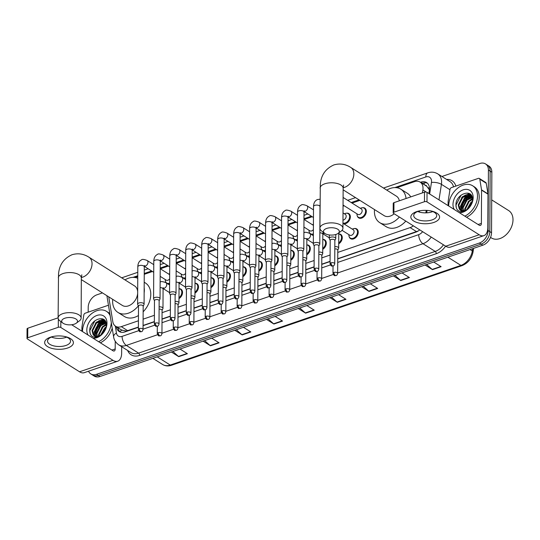 <?xml version="1.0" encoding="UTF-8"?>
<svg xmlns="http://www.w3.org/2000/svg" width="540" height="540" viewBox="0 0 540 540"><rect width="100%" height="100%" fill="white"/><g stroke="black" fill="none" stroke-linecap="round" stroke-linejoin="round"><path stroke-width="0.81" d="M354.301 228.535A5.751 4.077 122.2 0 1 356.69 228.926A5.751 4.077 122.2 0 1 358.243 232.214A5.751 4.077 122.2 0 1 355.509 237.782A5.751 4.077 122.2 0 1 350.561 238.667A5.751 4.077 122.2 0 1 349.178 236.675M338.762 233.955A5.751 4.077 122.2 0 1 340.72 234.407A5.751 4.077 122.2 0 1 342.266 237.695A5.751 4.077 122.2 0 1 338.708 243.851M322.792 239.429A5.751 4.077 122.2 0 1 324.743 239.882A5.751 4.077 122.2 0 1 326.295 243.169A5.751 4.077 122.2 0 1 322.738 249.325M306.815 244.91A5.751 4.077 122.2 0 1 308.772 245.363A5.751 4.077 122.2 0 1 310.318 248.65A5.751 4.077 122.2 0 1 306.767 254.806M290.844 250.385A5.751 4.077 122.2 0 1 292.801 250.837A5.751 4.077 122.2 0 1 294.347 254.124A5.751 4.077 122.2 0 1 290.79 260.28M274.867 255.866A5.751 4.077 122.2 0 1 276.824 256.318A5.751 4.077 122.2 0 1 278.37 259.605A5.751 4.077 122.2 0 1 274.82 265.761M258.896 261.34A5.751 4.077 122.2 0 1 260.854 261.792A5.751 4.077 122.2 0 1 262.4 265.079A5.751 4.077 122.2 0 1 258.842 271.235M242.919 266.821A5.751 4.077 122.2 0 1 244.876 267.273A5.751 4.077 122.2 0 1 246.429 270.56A5.751 4.077 122.2 0 1 242.872 276.716M226.949 272.295A5.751 4.077 122.2 0 1 228.906 272.747A5.751 4.077 122.2 0 1 230.452 276.035A5.751 4.077 122.2 0 1 226.894 282.191M210.978 277.776A5.751 4.077 122.2 0 1 212.929 278.228A5.751 4.077 122.2 0 1 214.481 281.516A5.751 4.077 122.2 0 1 210.924 287.672M195.001 283.25A5.751 4.077 122.2 0 1 196.958 283.703A5.751 4.077 122.2 0 1 198.504 286.99A5.751 4.077 122.2 0 1 194.947 293.146M179.03 288.731A5.751 4.077 122.2 0 1 180.981 289.184A5.751 4.077 122.2 0 1 182.534 292.471A5.751 4.077 122.2 0 1 178.976 298.627M313.369 234.63A5.751 4.077 122.2 0 1 311.783 234.698M309.899 233.51A5.751 4.077 122.2 0 1 309.332 232.301M297.398 240.104A5.751 4.077 122.2 0 1 295.812 240.172M293.922 238.984A5.751 4.077 122.2 0 1 293.362 237.776M281.421 245.585A5.751 4.077 122.2 0 1 279.835 245.653M277.952 244.465A5.751 4.077 122.2 0 1 277.385 243.257M265.451 251.06A5.751 4.077 122.2 0 1 263.864 251.127M261.974 249.939A5.751 4.077 122.2 0 1 261.414 248.731M362.381 207.725A5.751 4.077 122.2 0 1 364.777 208.123A5.751 4.077 122.2 0 1 366.323 211.403A5.751 4.077 122.2 0 1 363.589 216.972A5.751 4.077 122.2 0 1 358.648 217.856A5.751 4.077 122.2 0 1 357.257 215.872M346.41 213.206A5.751 4.077 122.2 0 1 348.8 213.597A5.751 4.077 122.2 0 1 350.352 216.884A5.751 4.077 122.2 0 1 343.73 223.742M249.473 256.541A5.751 4.077 122.2 0 1 247.887 256.608M246.004 255.42A5.751 4.077 122.2 0 1 245.444 254.212M233.503 262.015A5.751 4.077 122.2 0 1 231.917 262.082M230.026 260.894A5.751 4.077 122.2 0 1 229.466 259.686M217.526 267.489A5.751 4.077 122.2 0 1 215.939 267.563M214.056 266.375A5.751 4.077 122.2 0 1 213.496 265.167M201.555 272.97A5.751 4.077 122.2 0 1 199.969 273.038M198.085 271.85A5.751 4.077 122.2 0 1 197.519 270.641M185.585 278.444A5.751 4.077 122.2 0 1 183.998 278.519M182.108 277.331A5.751 4.077 122.2 0 1 181.548 276.122M169.607 283.925A5.751 4.077 122.2 0 1 168.021 283.993M166.138 282.805A5.751 4.077 122.2 0 1 165.571 281.597M422.422 192.895L422.881 189.952A10.787 7.641 -57.8 0 0 423.023 188.244A10.787 7.641 -57.8 0 0 420.12 182.088A10.787 7.641 -57.8 0 0 414.423 181.669L396.799 187.711M429.421 189.918L426.769 186.273A3.598 2.545 -57.8 0 0 424.899 185.099M420.12 182.088L426.56 186.145A10.787 7.641 122.2 0 1 426.769 186.273M337.736 258.707L418.001 231.046A10.787 5.717 -108.9 0 0 418.007 231.127M121.709 330.048L126.313 331.067L138.389 327.065M143.073 325.458L154.366 321.584M162.027 318.958L170.336 316.109M177.998 313.477L186.314 310.628M193.975 308.003L202.284 305.154M209.945 302.528L218.261 299.673M225.923 297.047L234.232 294.199M241.893 291.573L250.209 288.718M257.87 286.092L266.18 283.244M273.841 280.618L282.15 277.763M289.811 275.137L298.127 272.288M305.788 269.663L314.098 266.807M321.759 264.182L330.075 261.333M419.418 212.099L419.607 210.87M337.77 252.416L410.123 227.603A10.787 7.641 -57.8 0 0 413.323 225.828M108.783 296.885A10.787 7.641 -57.8 0 0 108.871 297.628L112.806 321.685A10.787 7.641 -57.8 0 0 115.587 326.234A10.787 7.641 -57.8 0 0 121.284 326.646L138.422 320.774M143.107 319.167L154.4 315.293M162.061 312.667L170.37 309.818M178.031 307.193L186.347 304.337M194.009 301.712L202.318 298.863M209.979 296.237L218.295 293.382M225.95 290.756L234.266 287.908M241.927 285.282L250.236 282.427M257.897 279.801L266.213 276.953M273.875 274.327L282.184 271.472M289.845 268.846L298.161 265.997M305.822 263.372L314.132 260.516M321.793 257.891L330.109 255.042M359.883 200.374L352.026 203.067M344.162 205.767L343.049 206.145M312.215 216.716L304.101 219.497M296.237 222.197L288.131 224.978M280.267 227.671L272.16 230.452M264.296 233.152L256.183 235.933M248.319 238.626L240.212 241.407M232.349 244.107L224.235 246.888M216.371 249.581L208.265 252.362M200.401 255.062L192.287 257.843M184.424 260.537L176.317 263.318M168.453 266.018L160.34 268.799M152.476 271.492L144.241 274.32M137.754 276.541L134.993 277.493M428.868 193.509L429.354 190.424A10.787 7.641 -57.8 0 0 429.489 188.716A10.787 7.641 -57.8 0 0 426.587 182.56A10.787 7.641 -57.8 0 0 420.889 182.142L420.451 182.291M422.165 183.377L422.611 183.222A10.787 7.641 122.2 0 1 427.397 183.181M98.078 324.041A14.384 10.186 122.2 0 1 102.094 320.463A14.384 10.186 122.2 0 0 98.078 324.041M102.593 320.159A14.384 10.186 122.2 0 1 103.815 319.511A14.384 10.186 122.2 0 0 102.593 320.159M464.258 198.47A14.384 10.186 122.2 0 1 468.281 194.9A14.384 10.186 122.2 0 0 464.258 198.47M468.774 194.589A14.384 10.186 122.2 0 1 469.996 193.941A14.384 10.186 122.2 0 0 468.774 194.589M441.923 176.492L479.817 163.499A10.787 7.641 122.2 0 1 485.514 163.917A10.787 7.641 122.2 0 1 488.417 170.08L488.099 230.519A10.787 7.641 122.2 0 1 479.399 243.034L96.498 374.335A10.787 7.641 122.2 0 1 90.801 373.916A10.787 7.641 122.2 0 1 88.547 371.21M88.189 312.174L88.209 307.314A10.787 7.641 122.2 0 1 96.91 294.806L102.458 292.903M485.514 163.917L488.95 166.084A10.787 7.641 122.2 0 1 491.852 172.24L491.535 232.686L489.821 231.606A10.787 7.641 122.2 0 1 481.12 244.114L98.213 375.415A10.787 7.641 122.2 0 1 92.516 375.003A10.787 7.641 122.2 0 0 98.213 375.415L481.12 244.114A10.787 7.641 122.2 0 0 489.821 231.606L490.138 171.16L489.821 231.606L488.099 230.519M487.229 164.997A10.787 7.641 122.2 0 1 490.138 171.16A10.787 7.641 122.2 0 0 487.229 164.997M95.317 335.408A14.384 10.186 122.2 0 1 103.221 321.948A14.384 10.186 122.2 0 0 95.317 335.408M103.936 321.469A14.384 10.186 122.2 0 1 104.8 320.963A14.384 10.186 122.2 0 0 103.936 321.469M105.475 321.415L104.828 320.929A14.384 10.186 122.2 0 1 105.097 320.807A14.384 10.186 122.2 0 0 104.841 320.942L103.613 320.375L96.046 322.616L92.05 330.521L93.056 334.415C94.905 337.507 97.794 337.541 101.729 334.53C99.596 336.38 97.403 337.304 95.148 337.318C91.53 336.933 89.735 334.577 89.755 330.237C89.681 319.282 106.819 313.403 106.333 325.215C106.231 328.111 105.152 330.723 103.106 333.065A8.991 6.365 122.2 0 1 94.264 335.522A8.991 6.365 122.2 0 1 93.056 334.415M461.498 209.837A14.384 10.186 122.2 0 1 469.409 196.378A14.384 10.186 122.2 0 0 461.498 209.837M470.117 195.905A14.384 10.186 122.2 0 1 470.981 195.392A14.384 10.186 122.2 0 0 470.117 195.905M425.844 212.855L426.229 210.364M337.736 258.923L415.962 232.099A10.787 7.641 -57.8 0 0 419.729 229.858M116.363 326.72L116.397 326.95A10.787 7.641 -57.8 0 0 119.178 331.499A10.787 7.641 -57.8 0 0 124.875 331.918L138.389 327.281M143.073 325.681L154.366 321.806M162.027 319.181L170.336 316.325M177.998 313.7L186.314 310.851M193.975 308.225L202.284 305.37M209.945 302.744L218.255 299.896M225.916 297.27L234.232 294.415M241.893 291.789L250.202 288.941M257.863 286.315L266.18 283.459M273.841 280.834L282.15 277.985M289.811 275.36L298.127 272.504M305.788 269.879L314.098 267.03M321.759 264.404L330.075 261.556M120.089 331.958A10.787 7.641 122.2 0 1 118.118 328.037L118.078 327.8M470.374 194.238A14.384 10.186 -57.8 0 0 469.463 194.71M469.125 194.906A14.384 10.186 -57.8 0 0 466.391 196.958M463.793 199.888A14.384 10.186 -57.8 0 0 461.207 204.728M104.193 319.808A14.384 10.186 -57.8 0 0 103.282 320.281M102.944 320.476A14.384 10.186 -57.8 0 0 100.211 322.529M97.612 325.458A14.384 10.186 -57.8 0 0 95.027 330.291M491.535 232.686A10.787 7.641 122.2 0 1 482.834 245.194L99.934 376.502A10.787 7.641 122.2 0 1 94.237 376.083L90.801 373.916M236.324 329.731L241.873 334.679A2.876 1.525 71.1 0 0 242.177 334.908L234.785 330.257M243.432 327.287L250.823 331.945L242.177 334.908M204.606 340.605L210.161 345.56A2.876 1.525 71.1 0 0 210.458 345.782L203.067 341.132M211.721 338.168L219.105 342.819L210.458 345.782M172.888 351.479L178.443 356.434A2.876 1.525 71.1 0 0 178.74 356.656L171.349 352.006M180.002 349.043L187.394 353.693L178.74 356.656M331.472 297.101L337.028 302.056A2.876 1.525 71.1 0 0 337.325 302.279L329.933 297.628M338.587 294.665L345.971 299.315L337.325 302.279M363.19 286.227L368.739 291.175A2.876 1.525 71.1 0 0 369.043 291.404L361.651 286.754M370.298 283.784L377.69 288.434L369.043 291.404M394.909 275.346L400.457 280.3A2.876 1.525 71.1 0 0 400.754 280.53L393.37 275.873M402.017 272.909L409.408 277.56L400.754 280.53M426.62 264.472L432.175 269.426A2.876 1.525 71.1 0 0 432.473 269.649L425.081 264.998M433.735 262.035L441.119 266.686L432.473 269.649M268.043 318.85L273.591 323.804A2.876 1.525 71.1 0 0 273.888 324.034L266.504 319.383M275.15 316.413L282.541 321.064L273.888 324.034M299.754 307.976L305.309 312.93A2.876 1.525 71.1 0 0 305.606 313.153L298.215 308.502M306.869 305.539L314.26 310.19L305.606 313.153M416.617 211.64A14.384 6.703 0.3 0 1 419.337 210.904A14.384 6.703 0.3 0 1 431.143 210.965A14.384 6.703 0.3 0 1 433.796 222.453A14.384 6.703 0.3 0 1 413.674 221.002A14.384 6.703 0.3 0 1 416.617 211.64M419.971 210.782A11.502 5.36 -179.7 0 0 418.345 211.248A11.502 5.36 -179.7 0 0 413.714 215.514A11.502 5.36 -179.7 0 0 420.039 220.34A11.502 5.36 -179.7 0 0 432.088 219.901A11.502 5.36 -179.7 0 0 436.718 215.636A11.502 5.36 -179.7 0 0 430.515 210.843M432.803 211.579A11.502 5.36 0.3 0 1 432.128 211.829A11.502 5.36 0.3 0 1 417.67 211.498M448.092 205.612L448.112 201.589A1.796 1.276 -57.8 0 1 448.139 201.305L449.995 189.412A1.796 1.276 -57.8 0 1 451.427 187.609L478.386 178.369A1.796 1.276 -57.8 0 1 479.331 178.436L485.777 182.493A1.796 1.276 122.2 0 1 486.236 183.249L487.985 193.907A1.796 1.276 122.2 0 1 488.005 194.177L487.829 227.441A14.384 7.628 -108.9 0 1 483.901 235.636A14.384 7.628 -108.9 0 1 479.169 234.758L426.985 201.899A1.796 0.837 -179.7 0 0 424.467 201.717L424.521 192.173A1.796 0.837 0.3 0 1 427.032 192.355L479.223 225.214A3.598 1.903 71.1 0 0 480.404 225.43A3.598 1.903 71.1 0 0 481.383 223.385L481.558 190.121A1.796 1.276 -57.8 0 0 481.538 189.851L479.797 179.192A1.796 1.276 -57.8 0 0 479.331 178.436M483.901 235.636L450.455 247.104A14.384 7.628 -108.9 0 1 445.723 246.226L393.538 213.368A1.796 0.837 -179.7 0 1 393.181 212.868A1.796 0.837 -179.7 0 1 393.903 212.2L424.467 201.717M393.181 212.868L393.235 203.324A1.796 0.837 0.3 0 1 393.957 202.655L424.521 192.173M491.711 199.894L508.646 210.56A16.18 11.462 122.2 0 1 513 219.8A16.18 11.462 122.2 0 1 505.305 235.46A16.18 11.462 122.2 0 1 491.407 237.944L490.55 237.404M467.829 198.558A16.18 11.462 122.2 0 1 470.482 196.25M470.914 195.939A16.18 11.462 122.2 0 1 471.386 195.629M448.666 205.976A17.975 12.731 122.2 0 1 448.673 205.943A17.975 12.731 122.2 0 1 457.218 188.541A17.975 12.731 122.2 0 1 472.662 185.78A17.975 12.731 122.2 0 1 477.502 196.054A17.975 12.731 122.2 0 1 464.825 216.149M472.662 185.78L474.383 186.867A17.975 12.731 122.2 0 1 479.223 197.134A17.975 12.731 122.2 0 1 466.546 217.228M461.329 211.748C463.583 211.741 465.777 210.809 467.91 208.96C463.975 211.97 461.086 211.937 459.236 208.845A8.991 6.365 122.2 0 0 460.445 209.952A8.991 6.365 122.2 0 0 469.287 207.495C471.339 205.16 472.412 202.541 472.514 199.645C473 187.839 455.861 193.712 455.936 204.667C455.915 209.007 457.711 211.363 461.329 211.748M454.288 209.513A12.582 8.917 122.2 0 1 452.993 204.458A12.582 8.917 122.2 0 1 463.144 189.864A12.582 8.917 122.2 0 1 473.175 197.532A12.582 8.917 122.2 0 1 459.202 212.612M471.899 196.351L464.913 198.74L460.917 206.638L461.936 210.56M471.791 196.115L464.373 198.403L460.377 206.3L461.606 210.472M472.311 197.62L467.06 200.09L463.064 207.988L463.428 210.668M472.217 197.255L466.519 199.753L462.524 207.65L463.03 210.674M472.514 199.415L469.206 201.447L465.21 209.345L465.224 210.29M472.493 198.909L468.673 201.11L464.67 209.007L464.738 210.445M471.596 195.73L469.793 194.805L462.226 197.053L458.231 204.95L459.236 208.845M471.272 195.541L470.333 195.143L462.767 197.39L458.764 205.288L460.681 210.094M471.656 195.845L471.008 195.359M472.183 202.122L467.593 209.027M472.358 201.299L470.819 202.46L466.904 209.486M472.446 198.416L468.099 201.656M471.96 196.486L465.952 200.3M471.029 194.906L470.347 195.014M470.077 195.068L463.806 198.95M469.287 193.523L462.665 196.587L461.66 197.6M472.48 198.7L471.238 199.382M472.041 196.702L469.091 198.032M471.177 195.095L470.678 195.169M470.509 195.203L466.945 196.681M469.604 193.691L464.792 195.332M461.099 195.129L455.996 205.058L456.32 207.88M326.687 228.434A7.911 3.686 -179.7 0 0 324.675 233.314A7.911 3.686 -179.7 0 0 336.137 234.38A7.911 3.686 -179.7 0 0 338.121 233.381A7.911 3.686 -179.7 0 0 336.764 228.717A7.911 3.686 -179.7 0 0 326.687 228.434M324.675 233.314L321.631 230.999A11.502 5.36 0.3 0 1 319.923 228.163A11.502 5.36 0.3 0 1 324.554 223.898A11.502 5.36 0.3 0 1 336.602 223.459A11.502 5.36 0.3 0 1 342.934 228.285A11.502 5.36 0.3 0 1 341.192 231.1L338.121 233.381M399.337 200.812A11.502 8.147 -57.8 0 0 396.407 196.175L350.75 167.427C345.411 164.012 339.755 163.188 333.794 164.963C325.485 168.737 320.99 175.271 320.308 184.579L319.923 228.163M399.377 217.046A19.771 14.006 122.2 0 1 379.748 222.649A19.771 14.006 122.2 0 1 374.423 211.349A19.771 14.006 122.2 0 1 374.51 209.581M386.768 190.107A19.771 14.006 122.2 0 1 400.815 189.175A19.771 14.006 122.2 0 1 406.046 198.511M400.815 189.175L407.261 193.232A19.771 14.006 122.2 0 1 410.738 196.898M343.13 189.824L384.149 215.649A11.502 8.147 -57.8 0 0 394.173 213.766M405.817 221.103A19.771 14.006 122.2 0 1 386.188 226.699L379.748 222.649M64.881 318.209A7.911 3.686 -179.7 0 0 62.87 323.089A7.911 3.686 -179.7 0 0 74.331 324.155A7.911 3.686 -179.7 0 0 76.316 323.156A7.911 3.686 -179.7 0 0 74.959 318.492A7.911 3.686 -179.7 0 0 64.881 318.209M62.87 323.089L59.825 320.774A11.502 5.36 0.3 0 1 58.117 317.939A11.502 5.36 0.3 0 1 62.748 313.673A11.502 5.36 0.3 0 1 74.797 313.234A11.502 5.36 0.3 0 1 81.128 318.06A11.502 5.36 0.3 0 1 79.387 320.875L76.316 323.156M137.68 291.728A11.502 8.147 -57.8 0 0 134.602 285.95L88.945 257.209C83.606 253.787 77.949 252.963 71.989 254.745C63.68 258.512 59.184 265.052 58.509 274.361L58.117 317.939M138.348 305.903A19.771 14.006 122.2 0 1 117.943 312.424A19.771 14.006 122.2 0 1 112.617 301.124A19.771 14.006 122.2 0 1 112.705 299.356M124.963 279.882A19.771 14.006 122.2 0 1 137.747 278.282M144.167 287.699A19.771 14.006 122.2 0 1 144.335 290.25A19.771 14.006 122.2 0 1 144.139 292.923M144.2 282.218L145.456 283.014A19.771 14.006 122.2 0 1 150.775 294.307A19.771 14.006 122.2 0 1 143.147 311.803M81.324 279.599L122.344 305.424A11.502 8.147 -57.8 0 0 131.895 303.932A11.502 8.147 -57.8 0 0 137.666 293.341M138.449 315.536A19.771 14.006 122.2 0 1 124.382 316.481L117.943 312.424M343.096 197.444L361.287 208.899A3.233 2.295 122.2 0 1 362.158 210.749A3.233 2.295 122.2 0 1 360.619 213.881A3.233 2.295 122.2 0 1 357.838 214.373L343.055 205.065M360.403 208.346L360.74 208.184A5.393 3.821 122.2 0 1 364.156 208.157A5.393 3.821 122.2 0 1 365.607 211.235A5.393 3.821 122.2 0 1 363.042 216.452A5.393 3.821 122.2 0 1 358.405 217.282A5.393 3.821 122.2 0 1 356.954 214.198A5.393 3.821 122.2 0 1 356.954 214.191A5.393 3.821 122.2 0 1 356.954 214.184L356.96 213.82M334.854 240.516L335.684 238.822A3.233 1.505 -179.7 0 0 335.765 238.491A3.233 1.505 -179.7 0 0 335.124 237.58A3.233 1.505 -179.7 0 0 330.595 237.256A3.233 1.505 -179.7 0 0 329.292 238.457A3.233 1.505 -179.7 0 0 329.373 238.788L330.183 240.489M334.8 240.631A2.336 1.087 -179.7 0 0 334.854 240.394A2.336 1.087 -179.7 0 0 334.395 239.74A2.336 1.087 -179.7 0 0 331.121 239.504A2.336 1.087 -179.7 0 0 330.183 240.368L330.062 263.716C331.621 267.239 331.675 265.734 333.153 265.943A2.336 1.242 71.1 0 1 332.39 265.801A2.336 1.242 -108.9 0 1 331 262.852A2.336 1.087 -179.7 0 0 330.062 263.716M343.015 212.929L345.31 214.373A3.233 2.295 122.2 0 1 346.181 216.223A3.233 2.295 122.2 0 1 342.974 220.104M344.432 213.82L344.763 213.658A5.393 3.821 122.2 0 1 348.179 213.631A5.393 3.821 122.2 0 1 349.63 216.716A5.393 3.821 122.2 0 1 347.362 221.67A5.393 3.821 122.2 0 1 342.961 223.013M318.884 245.99L319.714 244.296A3.233 1.505 -179.7 0 0 319.795 243.965A3.233 1.505 -179.7 0 0 319.154 243.061A3.233 1.505 -179.7 0 0 314.624 242.73A3.233 1.505 -179.7 0 0 313.322 243.931A3.233 1.505 -179.7 0 0 313.396 244.262L314.213 245.97M318.823 246.112A2.336 1.087 -179.7 0 0 318.884 245.869A2.336 1.087 -179.7 0 0 318.418 245.214A2.336 1.087 -179.7 0 0 315.151 244.978A2.336 1.087 -179.7 0 0 314.213 245.849L314.091 269.197C315.65 272.714 315.704 271.208 317.183 271.418A2.336 1.242 71.1 0 1 316.413 271.276A2.336 1.242 -108.9 0 1 315.029 268.333A2.336 1.087 -179.7 0 0 314.091 269.197M302.906 251.471L303.737 249.777A3.233 1.505 -179.7 0 0 303.818 249.446A3.233 1.505 -179.7 0 0 303.176 248.535A3.233 1.505 -179.7 0 0 298.654 248.211A3.233 1.505 -179.7 0 0 297.344 249.413A3.233 1.505 -179.7 0 0 297.425 249.743L298.235 251.444M302.852 251.586A2.336 1.087 -179.7 0 0 302.913 251.35A2.336 1.087 -179.7 0 0 302.447 250.695A2.336 1.087 -179.7 0 0 299.18 250.459A2.336 1.087 -179.7 0 0 298.235 251.323L298.114 274.671C299.68 278.195 299.727 276.689 301.212 276.899A2.336 1.242 71.1 0 1 300.443 276.757A2.336 1.242 -108.9 0 1 299.052 273.807A2.336 1.087 -179.7 0 0 298.114 274.671M303.98 219.422L313.362 225.329A3.233 2.295 122.2 0 1 313.416 225.362M313.375 233.908A5.393 3.821 122.2 0 1 310.487 233.712A5.393 3.821 122.2 0 1 309.035 230.634A5.393 3.821 122.2 0 1 309.035 230.621A5.393 3.821 122.2 0 1 309.035 230.614L309.035 230.256M312.485 224.775L312.815 224.613A5.393 3.821 122.2 0 1 313.423 224.363M286.936 256.946L287.766 255.251A3.233 1.505 -179.7 0 0 287.847 254.921A3.233 1.505 -179.7 0 0 287.206 254.016A3.233 1.505 -179.7 0 0 282.676 253.685A3.233 1.505 -179.7 0 0 281.374 254.887A3.233 1.505 -179.7 0 0 281.448 255.218L282.265 256.925M286.882 257.067A2.336 1.087 -179.7 0 0 286.936 256.824A2.336 1.087 -179.7 0 0 286.477 256.169A2.336 1.087 -179.7 0 0 283.203 255.933A2.336 1.087 -179.7 0 0 282.265 256.804L282.143 280.152C283.703 283.669 283.757 282.163 285.235 282.373A2.336 1.242 71.1 0 1 284.465 282.231A2.336 1.242 -108.9 0 1 283.082 279.288A2.336 1.087 -179.7 0 0 282.143 280.152M313.396 229.561A3.233 2.295 122.2 0 1 309.92 230.81L303.939 227.043M288.002 224.897L297.392 230.81A3.233 2.295 122.2 0 1 297.446 230.843M297.398 239.389A5.393 3.821 122.2 0 1 294.509 239.193A5.393 3.821 122.2 0 1 293.058 236.108A5.393 3.821 122.2 0 1 293.058 236.101A5.393 3.821 122.2 0 1 293.058 236.095M296.514 230.256L296.845 230.094A5.393 3.821 122.2 0 1 297.452 229.844M270.965 262.426L271.789 260.732A3.233 1.505 -179.7 0 0 271.87 260.401A3.233 1.505 -179.7 0 0 271.228 259.49A3.233 1.505 -179.7 0 0 266.706 259.166A3.233 1.505 -179.7 0 0 265.403 260.368A3.233 1.505 -179.7 0 0 265.478 260.699L266.288 262.4M270.904 262.541A2.336 1.087 -179.7 0 0 270.965 262.305A2.336 1.087 -179.7 0 0 270.5 261.65A2.336 1.087 -179.7 0 0 267.233 261.414A2.336 1.087 -179.7 0 0 266.288 262.278L266.166 285.626C267.732 289.15 267.779 287.644 269.264 287.854A2.336 1.242 71.1 0 1 268.495 287.712A2.336 1.242 -108.9 0 1 267.111 284.762A2.336 1.087 -179.7 0 0 266.166 285.626M297.425 235.035A3.233 2.295 122.2 0 1 293.942 236.284L287.962 232.517M272.032 230.378L281.421 236.284A3.233 2.295 122.2 0 1 281.468 236.318M277.088 241.211L277.088 241.576A5.393 3.821 122.2 0 1 277.088 241.576A5.393 3.821 122.2 0 1 277.088 241.569A5.393 3.821 122.2 0 0 278.539 244.667L280.166 245.693M280.537 235.73L280.868 235.568A5.393 3.821 122.2 0 1 281.475 235.319M254.988 267.901L255.818 266.207A3.233 1.505 -179.7 0 0 255.899 265.876A3.233 1.505 -179.7 0 0 255.258 264.971A3.233 1.505 -179.7 0 0 250.729 264.641A3.233 1.505 -179.7 0 0 249.426 265.842A3.233 1.505 -179.7 0 0 249.507 266.173L250.317 267.881M254.934 268.022A2.336 1.087 -179.7 0 0 254.988 267.779A2.336 1.087 -179.7 0 0 254.529 267.125A2.336 1.087 -179.7 0 0 251.255 266.888A2.336 1.087 -179.7 0 0 250.317 267.759L250.196 291.107C251.755 294.624 251.809 293.119 253.287 293.328A2.336 1.242 71.1 0 1 252.518 293.186A2.336 1.242 -108.9 0 1 251.134 290.243A2.336 1.087 -179.7 0 0 250.196 291.107M281.448 240.516A3.233 2.295 122.2 0 1 277.972 241.765L271.991 237.998M281.428 244.863A5.393 3.821 122.2 0 1 278.539 244.667M256.055 235.852L265.444 241.765A3.233 2.295 122.2 0 1 265.498 241.799M261.117 246.685L261.11 247.057A5.393 3.821 122.2 0 1 261.11 247.057A5.393 3.821 122.2 0 1 261.11 247.043A5.393 3.821 122.2 0 0 262.568 250.148L264.195 251.174M264.566 241.211L264.897 241.049A5.393 3.821 122.2 0 1 265.505 240.8M239.018 273.382L239.841 271.688A3.233 1.505 -179.7 0 0 239.922 271.357A3.233 1.505 -179.7 0 0 239.281 270.446A3.233 1.505 -179.7 0 0 234.758 270.122A3.233 1.505 -179.7 0 0 233.456 271.323A3.233 1.505 -179.7 0 0 233.53 271.654L234.34 273.355M238.957 273.497A2.336 1.087 -179.7 0 0 239.018 273.26A2.336 1.087 -179.7 0 0 238.552 272.606A2.336 1.087 -179.7 0 0 235.285 272.369A2.336 1.087 -179.7 0 0 234.34 273.233L234.218 296.582C235.784 300.105 235.832 298.6 237.316 298.809A2.336 1.242 71.1 0 1 236.547 298.667A2.336 1.242 -108.9 0 1 235.163 295.718A2.336 1.087 -179.7 0 0 234.218 296.582M265.478 245.99A3.233 2.295 122.2 0 1 261.995 247.239L256.014 243.472M265.451 250.344A5.393 3.821 122.2 0 1 262.568 250.148M240.084 241.333L249.473 247.239A3.233 2.295 122.2 0 1 249.527 247.273M249.48 255.818A5.393 3.821 122.2 0 1 246.591 255.623A5.393 3.821 122.2 0 1 245.14 252.544A5.393 3.821 122.2 0 1 245.14 252.531A5.393 3.821 122.2 0 1 245.14 252.524L245.14 252.16M248.589 246.685L248.927 246.524A5.393 3.821 122.2 0 1 249.527 246.274M223.04 278.856L223.871 277.162A3.233 1.505 -179.7 0 0 223.952 276.831A3.233 1.505 -179.7 0 0 223.31 275.926A3.233 1.505 -179.7 0 0 218.781 275.596A3.233 1.505 -179.7 0 0 217.478 276.797A3.233 1.505 -179.7 0 0 217.559 277.128L218.369 278.836M222.986 278.978A2.336 1.087 -179.7 0 0 223.04 278.735A2.336 1.087 -179.7 0 0 222.581 278.08A2.336 1.087 -179.7 0 0 219.308 277.844A2.336 1.087 -179.7 0 0 218.369 278.714L218.248 302.062C219.807 305.579 219.861 304.074 221.339 304.283A2.336 1.242 71.1 0 1 220.57 304.142A2.336 1.242 -108.9 0 1 219.186 301.199A2.336 1.087 -179.7 0 0 218.248 302.062M249.5 251.471A3.233 2.295 122.2 0 1 246.024 252.72L240.044 248.954M224.107 246.807L233.496 252.72A3.233 2.295 122.2 0 1 233.55 252.754M233.503 261.299A5.393 3.821 122.2 0 1 230.621 261.103A5.393 3.821 122.2 0 1 229.169 258.019A5.393 3.821 122.2 0 1 229.169 258.012A5.393 3.821 122.2 0 1 229.169 257.999M232.619 252.167L232.949 252.005A5.393 3.821 122.2 0 1 233.557 251.755M207.07 284.337L207.9 282.643A3.233 1.505 -179.7 0 0 207.974 282.312A3.233 1.505 -179.7 0 0 207.34 281.401A3.233 1.505 -179.7 0 0 202.81 281.077A3.233 1.505 -179.7 0 0 201.508 282.278A3.233 1.505 -179.7 0 0 201.582 282.609L202.392 284.31M207.009 284.452A2.336 1.087 -179.7 0 0 207.07 284.216A2.336 1.087 -179.7 0 0 206.604 283.561A2.336 1.087 -179.7 0 0 203.337 283.325A2.336 1.087 -179.7 0 0 202.392 284.189L202.271 307.537C203.837 311.06 203.884 309.555 205.369 309.764A2.336 1.242 71.1 0 1 204.599 309.623A2.336 1.242 -108.9 0 1 203.216 306.673A2.336 1.087 -179.7 0 0 202.271 307.537M233.53 256.946A3.233 2.295 122.2 0 1 230.047 258.194L224.066 254.428M208.136 252.288L217.526 258.194A3.233 2.295 122.2 0 1 217.579 258.228M213.192 263.115L213.192 263.486A5.393 3.821 122.2 0 1 213.192 263.486A5.393 3.821 122.2 0 1 213.192 263.479A5.393 3.821 122.2 0 0 214.643 266.578L216.277 267.604M216.641 257.641L216.979 257.479A5.393 3.821 122.2 0 1 217.579 257.229M191.093 289.811L191.923 288.117A3.233 1.505 -179.7 0 0 192.004 287.786A3.233 1.505 -179.7 0 0 191.363 286.882A3.233 1.505 -179.7 0 0 186.833 286.551A3.233 1.505 -179.7 0 0 185.531 287.753A3.233 1.505 -179.7 0 0 185.612 288.083L186.422 289.791M191.038 289.933A2.336 1.087 -179.7 0 0 191.093 289.69A2.336 1.087 -179.7 0 0 190.634 289.035A2.336 1.087 -179.7 0 0 187.36 288.799A2.336 1.087 -179.7 0 0 186.422 289.67L186.3 313.018C187.859 316.535 187.913 315.029 189.392 315.238A2.336 1.242 71.1 0 1 188.622 315.097A2.336 1.242 -108.9 0 1 187.238 312.154A2.336 1.087 -179.7 0 0 186.3 313.018M217.553 262.426A3.233 2.295 122.2 0 1 214.076 263.675L208.096 259.909M217.532 266.774A5.393 3.821 122.2 0 1 214.643 266.578M192.159 257.762L201.548 263.675A3.233 2.295 122.2 0 1 201.602 263.709M201.562 272.255A5.393 3.821 122.2 0 1 198.673 272.059A5.393 3.821 122.2 0 1 197.222 268.974A5.393 3.821 122.2 0 1 197.222 268.967A5.393 3.821 122.2 0 1 197.222 268.954L197.222 268.596M200.671 263.122L201.001 262.96A5.393 3.821 122.2 0 1 201.609 262.71M175.122 295.292L175.952 293.598A3.233 1.505 -179.7 0 0 176.033 293.267A3.233 1.505 -179.7 0 0 175.392 292.356A3.233 1.505 -179.7 0 0 170.863 292.032A3.233 1.505 -179.7 0 0 169.56 293.234A3.233 1.505 -179.7 0 0 169.634 293.564L170.444 295.265M175.061 295.407A2.336 1.087 -179.7 0 0 175.122 295.171A2.336 1.087 -179.7 0 0 174.656 294.516A2.336 1.087 -179.7 0 0 171.389 294.28A2.336 1.087 -179.7 0 0 170.451 295.144L170.323 318.492C171.889 322.016 171.936 320.51 173.421 320.72A2.336 1.242 71.1 0 1 172.651 320.578A2.336 1.242 -108.9 0 1 171.268 317.628A2.336 1.087 -179.7 0 0 170.323 318.492M201.582 267.901A3.233 2.295 122.2 0 1 198.099 269.15L192.119 265.383M176.189 263.243L185.578 269.15A3.233 2.295 122.2 0 1 185.632 269.183M185.585 277.729A5.393 3.821 122.2 0 1 182.696 277.533A5.393 3.821 122.2 0 1 181.244 274.455A5.393 3.821 122.2 0 1 181.244 274.442A5.393 3.821 122.2 0 1 181.244 274.435M184.694 268.596L185.031 268.434A5.393 3.821 122.2 0 1 185.632 268.184M159.145 300.767L159.975 299.072A3.233 1.505 -179.7 0 0 160.056 298.742A3.233 1.505 -179.7 0 0 159.415 297.837A3.233 1.505 -179.7 0 0 154.886 297.506A3.233 1.505 -179.7 0 0 153.583 298.708A3.233 1.505 -179.7 0 0 153.664 299.038L154.474 300.74M159.091 300.888A2.336 1.087 -179.7 0 0 159.145 300.645A2.336 1.087 -179.7 0 0 158.686 299.99A2.336 1.087 -179.7 0 0 155.412 299.754A2.336 1.087 -179.7 0 0 154.474 300.625L154.352 323.973C155.911 327.49 155.966 325.985 157.444 326.194A2.336 1.242 71.1 0 1 156.681 326.052A2.336 1.242 -108.9 0 1 155.291 323.109A2.336 1.087 -179.7 0 0 154.352 323.973M185.605 273.382A3.233 2.295 122.2 0 1 182.129 274.631L176.148 270.864M160.211 268.718L169.601 274.631A3.233 2.295 122.2 0 1 169.655 274.664M165.274 279.551L165.274 279.923A5.393 3.821 122.2 0 1 165.274 279.923A5.393 3.821 122.2 0 1 165.274 279.909A5.393 3.821 122.2 0 0 166.725 283.014L168.352 284.04M168.723 274.077L169.054 273.915A5.393 3.821 122.2 0 1 169.661 273.665M143.174 306.248L144.005 304.553A3.233 1.505 -179.7 0 0 144.086 304.223A3.233 1.505 -179.7 0 0 143.444 303.311A3.233 1.505 -179.7 0 0 138.915 302.987A3.233 1.505 -179.7 0 0 137.612 304.189A3.233 1.505 -179.7 0 0 137.686 304.519L138.503 306.221M143.114 306.362A2.336 1.087 -179.7 0 0 143.174 306.126A2.336 1.087 -179.7 0 0 142.709 305.471A2.336 1.087 -179.7 0 0 139.442 305.235A2.336 1.087 -179.7 0 0 138.503 306.099L138.375 329.447C139.941 332.971 139.988 331.466 141.473 331.675A2.336 1.242 71.1 0 1 140.704 331.533A2.336 1.242 -108.9 0 1 139.32 328.583A2.336 1.087 -179.7 0 0 138.375 329.447M169.634 278.856A3.233 2.295 122.2 0 1 166.158 280.105L160.171 276.338M169.614 283.21A5.393 3.821 122.2 0 1 166.725 283.014M342.961 223.256L353.207 229.709A3.233 2.295 122.2 0 1 354.078 231.552A3.233 2.295 122.2 0 1 352.539 234.684A3.233 2.295 122.2 0 1 349.758 235.184L342.05 230.33M337.777 250.121L338.607 248.427A3.233 1.505 -179.7 0 0 338.688 248.096A3.233 1.505 -179.7 0 0 338.047 247.192A3.233 1.505 -179.7 0 0 334.827 246.598M348.874 234.63L348.874 235.001A5.393 3.821 122.2 0 1 348.874 235.001A5.393 3.821 122.2 0 1 348.874 234.988A5.393 3.821 122.2 0 0 350.325 238.093L351.952 239.119M352.323 229.149L352.661 228.987A5.393 3.821 122.2 0 1 356.069 228.96A5.393 3.821 122.2 0 1 357.521 232.045A5.393 3.821 122.2 0 1 354.962 237.263A5.393 3.821 122.2 0 1 350.325 238.093M337.723 250.236A2.336 1.087 -179.7 0 0 337.784 250A2.336 1.087 -179.7 0 0 337.318 249.345A2.336 1.087 -179.7 0 0 334.814 248.94M321.806 255.602L322.637 253.901A3.233 1.505 -179.7 0 0 322.718 253.577A3.233 1.505 -179.7 0 0 322.076 252.666A3.233 1.505 -179.7 0 0 318.85 252.079M338.762 234.016A5.393 3.821 122.2 0 1 340.099 234.441A5.393 3.821 122.2 0 1 341.55 237.519A5.393 3.821 122.2 0 1 338.715 242.953M321.746 255.717A2.336 1.087 -179.7 0 0 321.806 255.481A2.336 1.087 -179.7 0 0 321.347 254.826A2.336 1.087 -179.7 0 0 318.836 254.414M305.836 261.077L306.659 259.382A3.233 1.505 -179.7 0 0 306.74 259.051A3.233 1.505 -179.7 0 0 306.099 258.147A3.233 1.505 -179.7 0 0 302.879 257.553M322.792 239.49A5.393 3.821 122.2 0 1 324.122 239.915A5.393 3.821 122.2 0 1 325.579 243A5.393 3.821 122.2 0 1 322.745 248.434M305.775 261.191A2.336 1.087 -179.7 0 0 305.836 260.955A2.336 1.087 -179.7 0 0 305.37 260.3A2.336 1.087 -179.7 0 0 302.866 259.895M289.859 266.558L290.689 264.857A3.233 1.505 -179.7 0 0 290.77 264.533A3.233 1.505 -179.7 0 0 290.129 263.621A3.233 1.505 -179.7 0 0 286.902 263.034M306.815 244.971A5.393 3.821 122.2 0 1 308.151 245.396A5.393 3.821 122.2 0 1 309.602 248.474A5.393 3.821 122.2 0 1 306.767 253.908M289.805 266.672A2.336 1.087 -179.7 0 0 289.859 266.436A2.336 1.087 -179.7 0 0 289.4 265.781A2.336 1.087 -179.7 0 0 286.895 265.37M273.888 272.032L274.712 270.338A3.233 1.505 -179.7 0 0 274.793 270.007A3.233 1.505 -179.7 0 0 274.151 269.102A3.233 1.505 -179.7 0 0 270.932 268.508M290.844 250.445A5.393 3.821 122.2 0 1 292.181 250.871A5.393 3.821 122.2 0 1 293.632 253.955A5.393 3.821 122.2 0 1 290.797 259.389M273.827 272.147A2.336 1.087 -179.7 0 0 273.888 271.91A2.336 1.087 -179.7 0 0 273.422 271.256A2.336 1.087 -179.7 0 0 270.918 270.851M257.911 277.506L258.741 275.812A3.233 1.505 -179.7 0 0 258.822 275.481A3.233 1.505 -179.7 0 0 258.181 274.577A3.233 1.505 -179.7 0 0 254.954 273.989M274.867 255.926A5.393 3.821 122.2 0 1 276.203 256.351A5.393 3.821 122.2 0 1 277.654 259.43A5.393 3.821 122.2 0 1 274.82 264.863M257.857 277.627A2.336 1.087 -179.7 0 0 257.911 277.391A2.336 1.087 -179.7 0 0 257.452 276.737A2.336 1.087 -179.7 0 0 254.948 276.325M241.94 282.987L242.771 281.293A3.233 1.505 -179.7 0 0 242.845 280.962A3.233 1.505 -179.7 0 0 242.21 280.058A3.233 1.505 -179.7 0 0 238.984 279.464M258.896 261.401A5.393 3.821 122.2 0 1 260.233 261.826A5.393 3.821 122.2 0 1 261.684 264.911A5.393 3.821 122.2 0 1 258.849 270.344M241.88 283.102A2.336 1.087 -179.7 0 0 241.94 282.865A2.336 1.087 -179.7 0 0 241.475 282.211A2.336 1.087 -179.7 0 0 238.97 281.806M225.963 288.461L226.793 286.767A3.233 1.505 -179.7 0 0 226.874 286.436A3.233 1.505 -179.7 0 0 226.233 285.532A3.233 1.505 -179.7 0 0 223.007 284.945M242.919 266.882A5.393 3.821 122.2 0 1 244.256 267.307A5.393 3.821 122.2 0 1 245.707 270.385A5.393 3.821 122.2 0 1 242.872 275.819M225.909 288.583A2.336 1.087 -179.7 0 0 225.963 288.347A2.336 1.087 -179.7 0 0 225.504 287.692A2.336 1.087 -179.7 0 0 223 287.28M209.993 293.942L210.823 292.248A3.233 1.505 -179.7 0 0 210.904 291.917A3.233 1.505 -179.7 0 0 210.263 291.013A3.233 1.505 -179.7 0 0 207.036 290.419M226.949 272.356A5.393 3.821 122.2 0 1 228.285 272.781A5.393 3.821 122.2 0 1 229.736 275.866A5.393 3.821 122.2 0 1 226.901 281.3M209.932 294.057A2.336 1.087 -179.7 0 0 209.993 293.821A2.336 1.087 -179.7 0 0 209.527 293.166A2.336 1.087 -179.7 0 0 207.023 292.761M194.015 299.416L194.846 297.722A3.233 1.505 -179.7 0 0 194.927 297.392A3.233 1.505 -179.7 0 0 194.285 296.487A3.233 1.505 -179.7 0 0 191.066 295.9M210.971 277.837A5.393 3.821 122.2 0 1 212.308 278.262A5.393 3.821 122.2 0 1 213.759 281.34A5.393 3.821 122.2 0 1 210.931 286.774M193.961 299.538A2.336 1.087 -179.7 0 0 194.015 299.302A2.336 1.087 -179.7 0 0 193.556 298.647A2.336 1.087 -179.7 0 0 191.052 298.235M178.045 304.898L178.875 303.203A3.233 1.505 -179.7 0 0 178.956 302.873A3.233 1.505 -179.7 0 0 178.315 301.968A3.233 1.505 -179.7 0 0 175.088 301.374M195.001 283.311A5.393 3.821 122.2 0 1 196.337 283.736A5.393 3.821 122.2 0 1 197.788 286.821A5.393 3.821 122.2 0 1 194.954 292.255M177.984 305.012A2.336 1.087 -179.7 0 0 178.045 304.776A2.336 1.087 -179.7 0 0 177.579 304.121A2.336 1.087 -179.7 0 0 175.075 303.716M162.067 310.372L162.898 308.678A3.233 1.505 -179.7 0 0 162.979 308.347A3.233 1.505 -179.7 0 0 162.338 307.442A3.233 1.505 -179.7 0 0 159.118 306.848M179.03 288.792A5.393 3.821 122.2 0 1 180.36 289.217A5.393 3.821 122.2 0 1 181.811 292.295A5.393 3.821 122.2 0 1 178.983 297.729M162.014 310.493A2.336 1.087 -179.7 0 0 162.074 310.257A2.336 1.087 -179.7 0 0 161.608 309.602A2.336 1.087 -179.7 0 0 159.104 309.191M50.436 337.203A14.384 6.703 0.3 0 1 53.156 336.474A14.384 6.703 0.3 0 1 64.962 336.535A14.384 6.703 0.3 0 1 67.615 348.023A14.384 6.703 0.3 0 1 47.493 346.572A14.384 6.703 0.3 0 1 50.436 337.203M53.791 336.353A11.502 5.36 -179.7 0 0 52.164 336.818A11.502 5.36 -179.7 0 0 47.527 341.084A11.502 5.36 -179.7 0 0 53.858 345.911A11.502 5.36 -179.7 0 0 65.907 345.472A11.502 5.36 -179.7 0 0 70.538 341.206A11.502 5.36 -179.7 0 0 64.328 336.406M66.623 337.149A11.502 5.36 0.3 0 1 65.948 337.399A11.502 5.36 0.3 0 1 51.489 337.068M81.911 331.182L81.931 327.159A1.796 1.276 -57.8 0 1 81.959 326.875L83.815 314.982A1.796 1.276 -57.8 0 1 85.246 313.18L108.452 305.222M121.682 346.721L121.649 353.012A14.384 7.628 -108.9 0 1 117.72 361.206A14.384 7.628 -108.9 0 1 112.988 360.329L60.804 327.47A1.796 0.837 -179.7 0 0 58.286 327.287L58.334 318.985M117.72 361.206L84.274 372.674A14.384 7.628 -108.9 0 1 79.542 371.797L27.358 338.938A1.796 0.837 -179.7 0 1 27 338.432A1.796 0.837 -179.7 0 1 27.722 337.77L58.286 327.287M27 338.432L27.047 328.894A1.796 0.837 0.3 0 1 27.776 328.226L58.117 317.817M71.685 324.749L113.042 350.784A3.598 1.903 71.1 0 0 114.224 351A3.598 1.903 71.1 0 0 115.202 348.955L115.243 341.307M101.642 324.128A16.18 11.462 122.2 0 1 104.301 321.813M104.733 321.509A16.18 11.462 122.2 0 1 105.206 321.199M82.485 331.547A17.975 12.731 122.2 0 1 82.485 331.506A17.975 12.731 122.2 0 1 91.037 314.111A17.975 12.731 122.2 0 1 106.481 311.351A17.975 12.731 122.2 0 1 110.174 315.718M106.481 311.351L108.203 312.431A17.975 12.731 122.2 0 1 109.85 313.767M88.108 335.084A12.582 8.917 122.2 0 1 86.812 330.028A12.582 8.917 122.2 0 1 96.964 315.428A12.582 8.917 122.2 0 1 106.994 323.102A12.582 8.917 122.2 0 1 93.022 338.182M105.719 321.914L98.732 324.31L94.73 332.208L95.756 336.13M105.611 321.678L98.192 323.973L94.196 331.871L95.418 336.042M106.13 323.19L100.879 325.661L96.883 333.558L97.247 336.231M106.036 322.826L100.339 325.323L96.343 333.221L96.849 336.245M106.333 324.986L103.025 327.011L99.029 334.915L99.036 335.86M106.312 324.479L102.492 326.673L98.489 334.571L98.55 336.008M105.415 321.3L104.828 320.929M105.091 321.111L104.146 320.713L96.586 322.954L92.583 330.858L94.5 335.664M106.002 327.692L101.412 334.598M106.178 326.862L104.639 328.03L100.724 335.057M111.294 322.569A17.975 12.731 122.2 0 1 98.644 341.719M112.212 328.199A17.975 12.731 122.2 0 1 100.366 342.799M106.265 323.987L101.918 327.22M105.772 322.056L99.772 325.87M104.848 320.476L104.166 320.578M103.889 320.639L97.625 324.52M103.106 319.093L96.485 322.157L95.479 323.17M106.299 324.263L105.057 324.952M105.86 322.272L102.911 323.602M104.99 320.659L104.497 320.74M104.328 320.774L100.757 322.252M103.424 319.255L98.611 320.895M94.919 320.693L89.816 330.629L90.139 333.45M426.263 192.078L422.881 189.952M424.136 184.613A10.787 5.717 -108.9 0 1 424.373 182.817M126.326 331.418A10.787 5.717 -108.9 0 1 126.313 331.067M428.335 187.859A10.787 3.956 8.9 0 1 429.455 187.812M119.988 331.864A10.787 5.94 -9.3 0 1 121.682 330.068M416.583 231.667L410.123 227.603M127.744 330.716L121.284 326.646M422.611 183.222L420.889 182.142M429.651 194.002L431.453 182.48A7.189 5.096 -57.8 0 0 431.548 181.346A7.189 5.096 -57.8 0 0 425.81 176.958L394.808 187.589M425.81 176.958A7.189 3.814 71.1 0 1 427.775 172.861C431.312 171.686 434.626 172.017 437.738 173.86A14.384 10.186 122.2 0 1 441.605 182.075A14.384 10.186 122.2 0 1 441.423 184.343L449.948 189.709M106.933 295.718L107.048 296.629A7.189 3.962 -9.3 0 1 107.069 295.805M446.607 179.442A16.18 11.462 122.2 0 1 455.855 186.091M453.539 186.887A14.384 10.186 -57.8 0 0 449.975 181.562L437.738 173.86M445.615 246.152A16.18 11.462 122.2 0 1 436.28 253.692L139.657 355.408A16.18 11.462 122.2 0 1 127.629 350.46M479.399 243.034L482.834 245.194M488.417 170.08L491.852 172.24M96.498 374.335L99.934 376.502M431.217 237.094A14.384 10.186 122.2 0 1 422.975 243.716L435.213 251.424A14.384 10.186 -57.8 0 0 443.462 244.802M431.453 182.48A7.189 2.639 8.9 0 1 441.423 184.343L438.986 199.881M157.572 334.726L126.353 345.431L138.591 353.14L435.213 251.424A1.796 0.952 -108.9 0 1 436.28 253.692M115.29 326.032L116.438 333.059A7.189 5.096 -57.8 0 0 122.094 336.366A7.189 3.814 71.1 0 0 126.353 345.431A14.384 10.186 122.2 0 1 118.76 344.878L130.997 352.586A14.384 10.186 -57.8 0 0 138.591 353.14A1.796 0.952 -108.9 0 1 139.657 355.408M337.716 262.426L418.709 234.65A7.189 3.814 71.1 0 0 422.975 243.716L337.662 272.97M333.281 274.475L321.685 278.451M317.304 279.95L305.714 283.925M301.334 285.431L289.737 289.406M285.356 290.905L273.767 294.881M269.386 296.386L257.789 300.362M253.409 301.86L241.819 305.836M237.438 307.341L225.848 311.317M221.461 312.815L209.871 316.791M205.49 318.296L193.9 322.272M189.52 323.771L177.923 327.746M173.543 329.252L161.953 333.227M426.708 212.828L427.079 210.411M359.06 199.854L351.196 202.547M311.384 216.196L303.98 218.741M295.414 221.677L288.009 224.215M279.443 227.151L272.032 229.696M263.466 232.632L256.061 235.17M247.496 238.106L240.084 240.651M231.518 243.587L224.114 246.125M215.548 249.062L208.136 251.606M199.571 254.543L192.166 257.081M183.6 260.017L176.189 262.562M167.623 265.498L160.218 268.036M151.652 270.972L144.241 273.517M137.761 275.738L133.002 277.371M122.094 336.366L138.713 330.669M143.053 329.177L154.683 325.188M162.007 322.677L170.66 319.714M177.977 317.203L186.631 314.233M193.954 311.722L202.608 308.759M209.925 306.248L218.579 303.278M225.902 300.767L234.556 297.803M241.873 295.292L250.526 292.322M257.85 289.811L266.504 286.848M273.821 284.337L282.474 281.367M289.798 278.856L298.451 275.893M305.768 273.382L314.422 270.412M321.739 267.901L330.392 264.938M418.709 234.65A7.189 5.096 -57.8 0 0 422.597 231.667M107.048 296.629L113.636 336.92A7.189 3.962 -9.3 0 1 116.438 333.059M118.118 328.037L116.397 326.95M447.869 257.188L460.904 265.397A3.598 1.903 71.1 0 0 462.085 265.613L171.436 365.283A3.598 1.903 -108.9 0 1 170.255 365.06L460.904 265.397A14.384 10.186 -57.8 0 0 472.318 250.985A3.598 1.316 8.9 0 1 473.033 251.964C471.643 258.613 467.991 263.162 462.085 265.613M171.436 365.283C168.217 366.343 165.287 366.086 162.662 364.507A14.384 10.186 -57.8 0 0 170.255 365.06L157.221 356.852M470.07 249.575L472.318 250.985L472.675 248.677M305.309 312.93L313.916 309.974M337.028 302.056L345.634 299.099M368.739 291.175L377.352 288.225M400.457 280.3L409.07 277.351M432.175 269.426L440.782 266.47M273.591 323.804L282.204 320.855M241.873 334.679L250.486 331.729M210.161 345.56L218.768 342.603M178.443 356.434L187.049 353.484M445.723 246.226L479.169 234.758M393.957 202.655L393.903 212.2M478.103 224.512L481.383 223.385M488.005 194.177L481.558 190.121M427.032 192.355L426.985 201.899M481.538 189.851L487.985 193.907M486.236 183.249L479.797 179.192M461.315 209.412A14.384 10.186 122.2 0 1 468.808 196.519M469.651 195.925A14.384 10.186 122.2 0 1 470.725 195.284M470.806 195.237A14.384 10.186 122.2 0 1 471.15 195.062M343.15 187.711A11.502 8.147 -57.8 0 0 344.567 187.346A11.502 8.147 -57.8 0 0 353.849 174.001A11.502 8.147 -57.8 0 0 350.75 167.427M343.609 185.018L343.143 188.204A11.502 5.36 -179.7 0 0 336.812 183.377A11.502 5.36 -179.7 0 0 324.763 183.816A11.502 5.36 -179.7 0 0 320.132 188.082M81.344 277.486A11.502 8.147 -57.8 0 0 82.762 277.121A11.502 8.147 -57.8 0 0 92.043 263.776A11.502 8.147 -57.8 0 0 88.945 257.209M81.803 274.793L81.338 277.978A11.502 5.36 -179.7 0 0 75.006 273.152A11.502 5.36 -179.7 0 0 62.957 273.591A11.502 5.36 -179.7 0 0 58.327 277.857M333.153 265.943C333.815 265.923 334.341 265.187 334.733 263.743A2.336 1.087 -179.7 0 0 333.45 262.764A2.336 1.087 -179.7 0 0 331 262.852M317.183 271.418C317.844 271.404 318.364 270.668 318.762 269.224A2.336 1.087 -179.7 0 0 317.473 268.238A2.336 1.087 -179.7 0 0 315.029 268.333M320.038 205.922L319.99 206.618A3.233 1.505 -179.7 0 0 318.209 205.261A3.233 1.505 -179.7 0 0 314.82 205.382A3.233 1.505 -179.7 0 0 314.658 205.443A3.233 1.505 -179.7 0 0 313.517 206.584L313.322 243.931M301.212 276.899C301.867 276.878 302.393 276.143 302.785 274.698A2.336 1.087 -179.7 0 0 301.502 273.719A2.336 1.087 -179.7 0 0 299.052 273.807M303.878 211.012L304.25 210.742L304.013 212.099A3.233 1.505 -179.7 0 0 302.231 210.742A3.233 1.505 -179.7 0 0 298.843 210.863A3.233 1.505 -179.7 0 0 298.688 210.924A3.233 1.505 -179.7 0 0 297.54 212.065C297.621 208.575 298.883 206.24 301.327 205.058C301.786 204.309 303.622 204.512 306.835 205.686A3.233 2.295 122.2 0 1 307.706 207.529A3.233 2.295 122.2 0 1 305.255 211.221A3.233 2.295 122.2 0 1 304.06 211.403M285.235 282.373C285.896 282.359 286.423 281.624 286.814 280.179A2.336 1.087 -179.7 0 0 285.532 279.194A2.336 1.087 -179.7 0 0 283.082 279.288M287.901 216.486L288.279 216.216L288.043 217.573A3.233 1.505 -179.7 0 0 286.261 216.216A3.233 1.505 -179.7 0 0 282.872 216.338A3.233 1.505 -179.7 0 0 282.71 216.398A3.233 1.505 -179.7 0 0 281.57 217.539C281.651 214.056 282.913 211.721 285.356 210.539C285.815 209.783 287.644 209.993 290.858 211.16A3.233 2.295 122.2 0 1 291.728 213.01A3.233 2.295 122.2 0 1 289.285 216.702A3.233 2.295 122.2 0 1 288.09 216.878M269.264 287.854C269.919 287.834 270.446 287.098 270.844 285.653A2.336 1.087 -179.7 0 0 269.555 284.675A2.336 1.087 -179.7 0 0 267.111 284.762M271.931 221.967L272.302 221.697L272.066 223.054A3.233 1.505 -179.7 0 0 270.29 221.697A3.233 1.505 -179.7 0 0 266.902 221.819A3.233 1.505 -179.7 0 0 266.74 221.879A3.233 1.505 -179.7 0 0 265.599 223.02C265.673 219.53 266.935 217.195 269.379 216.013C269.838 215.264 271.674 215.467 274.887 216.641A3.233 2.295 122.2 0 1 275.758 218.484A3.233 2.295 122.2 0 1 273.308 222.176A3.233 2.295 122.2 0 1 272.113 222.359M253.287 293.328C253.949 293.308 254.475 292.579 254.867 291.134A2.336 1.087 -179.7 0 0 253.584 290.149A2.336 1.087 -179.7 0 0 251.134 290.243M255.953 227.441L256.331 227.171L256.095 228.528A3.233 1.505 -179.7 0 0 254.313 227.171A3.233 1.505 -179.7 0 0 250.925 227.293A3.233 1.505 -179.7 0 0 250.769 227.353A3.233 1.505 -179.7 0 0 249.622 228.494C249.703 225.011 250.965 222.676 253.409 221.495C253.868 220.739 255.697 220.948 258.91 222.116A3.233 2.295 122.2 0 1 259.781 223.965A3.233 2.295 122.2 0 1 257.337 227.657A3.233 2.295 122.2 0 1 256.142 227.833M237.316 298.809C237.971 298.789 238.498 298.053 238.896 296.609A2.336 1.087 -179.7 0 0 237.607 295.63A2.336 1.087 -179.7 0 0 235.163 295.718M239.983 232.922L240.354 232.652L240.118 234.009A3.233 1.505 -179.7 0 0 238.343 232.652A3.233 1.505 -179.7 0 0 234.954 232.774A3.233 1.505 -179.7 0 0 234.792 232.828A3.233 1.505 -179.7 0 0 233.651 233.975C233.726 230.486 234.988 228.15 237.431 226.969C237.89 226.213 239.726 226.422 242.939 227.59A3.233 2.295 122.2 0 1 243.81 229.439A3.233 2.295 122.2 0 1 241.36 233.132A3.233 2.295 122.2 0 1 240.172 233.314M221.339 304.283C222.001 304.263 222.527 303.534 222.919 302.09A2.336 1.087 -179.7 0 0 221.636 301.104A2.336 1.087 -179.7 0 0 219.186 301.199M224.006 238.397L224.384 238.126L224.147 239.483A3.233 1.505 -179.7 0 0 222.365 238.126A3.233 1.505 -179.7 0 0 218.977 238.248A3.233 1.505 -179.7 0 0 218.822 238.309A3.233 1.505 -179.7 0 0 217.674 239.45C217.755 235.966 219.017 233.631 221.461 232.45C221.92 231.694 223.749 231.903 226.962 233.071A3.233 2.295 122.2 0 1 227.833 234.92A3.233 2.295 122.2 0 1 225.389 238.613A3.233 2.295 122.2 0 1 224.195 238.788M205.369 309.764C206.024 309.744 206.55 309.008 206.948 307.564A2.336 1.087 -179.7 0 0 205.659 306.585A2.336 1.087 -179.7 0 0 203.216 306.673M208.035 243.878L208.406 243.607L208.17 244.964A3.233 1.505 -179.7 0 0 206.395 243.607A3.233 1.505 -179.7 0 0 203.006 243.729A3.233 1.505 -179.7 0 0 202.844 243.783A3.233 1.505 -179.7 0 0 201.704 244.931C201.778 241.441 203.04 239.105 205.484 237.924C205.943 237.168 207.779 237.377 210.992 238.545A3.233 2.295 122.2 0 1 211.862 240.394A3.233 2.295 122.2 0 1 209.412 244.087A3.233 2.295 122.2 0 1 208.224 244.269M189.392 315.238C190.053 315.218 190.579 314.489 190.971 313.045A2.336 1.087 -179.7 0 0 189.689 312.059A2.336 1.087 -179.7 0 0 187.238 312.154M192.058 249.352L192.436 249.082L192.2 250.439A3.233 1.505 -179.7 0 0 190.418 249.082A3.233 1.505 -179.7 0 0 187.029 249.203A3.233 1.505 -179.7 0 0 186.874 249.264A3.233 1.505 -179.7 0 0 185.726 250.405C185.807 246.915 187.07 244.586 189.513 243.405C189.972 242.649 191.808 242.858 195.014 244.026A3.233 2.295 122.2 0 1 195.885 245.876A3.233 2.295 122.2 0 1 193.441 249.568A3.233 2.295 122.2 0 1 192.247 249.743M173.421 320.72C174.076 320.699 174.602 319.964 175.001 318.519A2.336 1.087 -179.7 0 0 173.711 317.54A2.336 1.087 -179.7 0 0 171.268 317.628M176.087 254.833L176.459 254.563L176.229 255.919A3.233 1.505 -179.7 0 0 174.447 254.563A3.233 1.505 -179.7 0 0 171.059 254.684A3.233 1.505 -179.7 0 0 170.897 254.738A3.233 1.505 -179.7 0 0 169.756 255.886C169.83 252.396 171.092 250.06 173.543 248.879C173.995 248.123 175.831 248.333 179.044 249.5A3.233 2.295 122.2 0 1 179.915 251.35A3.233 2.295 122.2 0 1 177.464 255.042A3.233 2.295 122.2 0 1 176.276 255.224M157.444 326.194C158.105 326.174 158.632 325.445 159.023 324A2.336 1.087 -179.7 0 0 157.741 323.015A2.336 1.087 -179.7 0 0 155.291 323.109M160.11 260.307L160.488 260.037L160.252 261.394A3.233 1.505 -179.7 0 0 158.47 260.037A3.233 1.505 -179.7 0 0 155.081 260.159A3.233 1.505 -179.7 0 0 154.926 260.219A3.233 1.505 -179.7 0 0 153.779 261.36C153.859 257.87 155.122 255.542 157.565 254.36C158.024 253.604 159.86 253.814 163.067 254.981A3.233 2.295 122.2 0 1 163.937 256.831A3.233 2.295 122.2 0 1 161.494 260.523A3.233 2.295 122.2 0 1 160.299 260.699M141.473 331.675C142.135 331.654 142.655 330.919 143.053 329.474A2.336 1.087 -179.7 0 0 141.764 328.496A2.336 1.087 -179.7 0 0 139.32 328.583M144.139 265.788L144.518 265.511L144.281 266.875A3.233 1.505 -179.7 0 0 142.499 265.518A3.233 1.505 -179.7 0 0 139.111 265.64A3.233 1.505 -179.7 0 0 138.949 265.694A3.233 1.505 -179.7 0 0 137.808 266.841C137.882 263.351 139.144 261.016 141.595 259.834C142.047 259.079 143.883 259.288 147.096 260.456A3.233 2.295 122.2 0 1 147.967 262.305A3.233 2.295 122.2 0 1 145.517 265.997A3.233 2.295 122.2 0 1 144.328 266.18M333.923 272.457A2.336 1.242 -108.9 0 0 335.313 275.407A2.336 1.242 71.1 0 0 336.082 275.549C336.737 275.528 337.264 274.799 337.655 273.348A2.336 1.087 -179.7 0 0 336.373 272.369A2.336 1.087 -179.7 0 0 333.923 272.457A2.336 1.087 -179.7 0 0 332.984 273.328L333.025 265.984M317.952 277.938A2.336 1.242 -108.9 0 0 319.336 280.881A2.336 1.242 71.1 0 0 320.105 281.029C320.767 281.009 321.293 280.274 321.685 278.829A2.336 1.087 -179.7 0 0 320.402 277.85A2.336 1.087 -179.7 0 0 317.952 277.938A2.336 1.087 -179.7 0 0 317.014 278.802L317.048 271.458M324.513 233.185A3.233 2.295 122.2 0 1 324.061 233.422A3.233 2.295 122.2 0 1 322.866 233.604M322.677 233.213L323.055 232.936L322.819 234.293A3.233 1.505 -179.7 0 0 322.178 233.388A3.233 1.505 -179.7 0 0 319.849 232.781M301.982 283.412A2.336 1.242 -108.9 0 0 303.365 286.362A2.336 1.242 71.1 0 0 304.135 286.504C304.79 286.484 305.316 285.755 305.714 284.303A2.336 1.087 -179.7 0 0 304.425 283.325A2.336 1.087 -179.7 0 0 301.982 283.412A2.336 1.087 -179.7 0 0 301.037 284.283L301.077 276.939M303.905 232.855L304.155 232.74C304.614 231.984 306.45 232.193 309.663 233.361A3.233 2.295 122.2 0 1 310.534 235.21A3.233 2.295 122.2 0 1 308.084 238.903A3.233 2.295 122.2 0 1 306.889 239.078M306.707 238.687L307.078 238.417L306.841 239.774A3.233 1.505 -179.7 0 0 306.2 238.869A3.233 1.505 -179.7 0 0 303.878 238.255M286.004 288.893A2.336 1.242 -108.9 0 0 287.388 291.836A2.336 1.242 71.1 0 0 288.158 291.985C288.819 291.965 289.346 291.229 289.737 289.784A2.336 1.087 -179.7 0 0 288.454 288.806A2.336 1.087 -179.7 0 0 286.004 288.893A2.336 1.087 -179.7 0 0 285.066 289.757L285.1 282.413M287.935 238.329L288.185 238.214C288.644 237.458 290.473 237.668 293.686 238.835A3.233 2.295 122.2 0 1 294.557 240.685A3.233 2.295 122.2 0 1 292.113 244.377A3.233 2.295 122.2 0 1 290.918 244.559M290.729 244.168L291.107 243.891L290.871 245.248A3.233 1.505 -179.7 0 0 290.23 244.343A3.233 1.505 -179.7 0 0 287.901 243.736M270.034 294.368A2.336 1.242 -108.9 0 0 271.418 297.317A2.336 1.242 71.1 0 0 272.187 297.459C272.842 297.439 273.368 296.71 273.767 295.259A2.336 1.087 -179.7 0 0 272.477 294.28A2.336 1.087 -179.7 0 0 270.034 294.368A2.336 1.087 -179.7 0 0 269.089 295.238L269.129 287.894M271.957 243.81L272.207 243.695C272.666 242.939 274.502 243.149 277.715 244.316A3.233 2.295 122.2 0 1 278.586 246.166A3.233 2.295 122.2 0 1 276.136 249.858A3.233 2.295 122.2 0 1 274.948 250.034M274.759 249.642L275.13 249.372L274.894 250.729A3.233 1.505 -179.7 0 0 274.252 249.824A3.233 1.505 -179.7 0 0 271.931 249.21M254.056 299.849A2.336 1.242 -108.9 0 0 255.44 302.791A2.336 1.242 71.1 0 0 256.21 302.94C256.871 302.92 257.398 302.184 257.789 300.74A2.336 1.087 -179.7 0 0 256.507 299.761A2.336 1.087 -179.7 0 0 254.056 299.849A2.336 1.087 -179.7 0 0 253.118 300.713L253.152 293.369M255.987 249.284L256.237 249.169C256.696 248.413 258.525 248.623 261.738 249.791A3.233 2.295 122.2 0 1 262.609 251.64A3.233 2.295 122.2 0 1 260.165 255.332A3.233 2.295 122.2 0 1 258.971 255.515M258.781 255.123L259.16 254.846L258.923 256.203A3.233 1.505 -179.7 0 0 258.282 255.299A3.233 1.505 -179.7 0 0 255.96 254.691M238.086 305.323A2.336 1.242 -108.9 0 0 239.47 308.273A2.336 1.242 71.1 0 0 240.239 308.414C240.894 308.394 241.421 307.665 241.819 306.214A2.336 1.087 -179.7 0 0 240.53 305.235A2.336 1.087 -179.7 0 0 238.086 305.323A2.336 1.087 -179.7 0 0 237.141 306.194L237.181 298.85M240.01 254.765L240.26 254.651C240.719 253.894 242.554 254.097 245.768 255.272A3.233 2.295 122.2 0 1 246.638 257.121A3.233 2.295 122.2 0 1 244.188 260.813A3.233 2.295 122.2 0 1 243 260.989M242.811 260.597L243.182 260.327L242.946 261.684A3.233 1.505 -179.7 0 0 242.305 260.779A3.233 1.505 -179.7 0 0 239.983 260.165M222.109 310.804A2.336 1.242 -108.9 0 0 223.493 313.747A2.336 1.242 71.1 0 0 224.262 313.895C224.924 313.875 225.45 313.139 225.841 311.695A2.336 1.087 -179.7 0 0 224.559 310.716A2.336 1.087 -179.7 0 0 222.109 310.804A2.336 1.087 -179.7 0 0 221.171 311.668L221.211 304.324M224.039 260.24L224.289 260.125C224.748 259.369 226.584 259.578 229.79 260.746A3.233 2.295 122.2 0 1 230.661 262.595A3.233 2.295 122.2 0 1 228.218 266.288A3.233 2.295 122.2 0 1 227.023 266.47M226.834 266.078L227.212 265.801L226.976 267.158A3.233 1.505 -179.7 0 0 226.334 266.254A3.233 1.505 -179.7 0 0 224.012 265.646M206.138 316.278A2.336 1.242 -108.9 0 0 207.522 319.228A2.336 1.242 71.1 0 0 208.292 319.37C208.946 319.349 209.473 318.62 209.871 317.169A2.336 1.087 -179.7 0 0 208.582 316.19A2.336 1.087 -179.7 0 0 206.138 316.278A2.336 1.087 -179.7 0 0 205.193 317.149L205.234 309.805M208.062 265.721L208.319 265.606C208.771 264.85 210.607 265.052 213.82 266.227A3.233 2.295 122.2 0 1 214.691 268.076A3.233 2.295 122.2 0 1 212.24 271.762A3.233 2.295 122.2 0 1 211.052 271.944M210.863 271.553L211.235 271.283L210.998 272.639A3.233 1.505 -179.7 0 0 210.364 271.735A3.233 1.505 -179.7 0 0 208.035 271.121M190.161 321.759A2.336 1.242 -108.9 0 0 191.552 324.702A2.336 1.242 71.1 0 0 192.314 324.851C192.976 324.83 193.502 324.095 193.894 322.65A2.336 1.087 -179.7 0 0 192.611 321.671A2.336 1.087 -179.7 0 0 190.161 321.759A2.336 1.087 -179.7 0 0 189.223 322.623L189.263 315.279M192.091 271.195L192.341 271.08C192.8 270.324 194.636 270.533 197.843 271.701A3.233 2.295 122.2 0 1 198.713 273.55A3.233 2.295 122.2 0 1 196.27 277.243A3.233 2.295 122.2 0 1 195.075 277.425M194.886 277.034L195.264 276.757L195.028 278.113A3.233 1.505 -179.7 0 0 194.387 277.209A3.233 1.505 -179.7 0 0 192.065 276.601M174.191 327.233A2.336 1.242 -108.9 0 0 175.574 330.183A2.336 1.242 71.1 0 0 176.344 330.325C176.999 330.305 177.525 329.576 177.923 328.124A2.336 1.087 -179.7 0 0 176.634 327.146A2.336 1.087 -179.7 0 0 174.191 327.233A2.336 1.087 -179.7 0 0 173.246 328.104L173.286 320.76M176.114 276.676L176.371 276.561C176.823 275.805 178.659 276.007 181.872 277.182A3.233 2.295 122.2 0 1 182.743 279.031A3.233 2.295 122.2 0 1 180.293 282.717A3.233 2.295 122.2 0 1 179.105 282.899M178.916 282.508L179.287 282.238L179.057 283.594A3.233 1.505 -179.7 0 0 178.416 282.69A3.233 1.505 -179.7 0 0 176.087 282.076M158.213 332.714A2.336 1.242 -108.9 0 0 159.604 335.657A2.336 1.242 71.1 0 0 160.373 335.806C161.028 335.786 161.555 335.05 161.946 333.605A2.336 1.087 -179.7 0 0 160.664 332.627A2.336 1.087 -179.7 0 0 158.213 332.714A2.336 1.087 -179.7 0 0 157.275 333.578L157.316 326.234M160.144 282.15L160.394 282.035C160.853 281.279 162.689 281.488 165.895 282.656A3.233 2.295 122.2 0 1 166.766 284.506A3.233 2.295 122.2 0 1 164.322 288.198A3.233 2.295 122.2 0 1 163.127 288.38M162.938 287.989L163.316 287.712L163.08 289.069A3.233 1.505 -179.7 0 0 162.439 288.164A3.233 1.505 -179.7 0 0 160.117 287.55M79.542 371.797L112.988 360.329M27.776 328.226L27.722 337.77M111.922 350.075L115.202 348.955M60.831 321.536L60.804 327.47M95.135 334.982A14.384 10.186 122.2 0 1 102.627 322.09M103.471 321.496A14.384 10.186 122.2 0 1 104.544 320.855M104.625 320.807A14.384 10.186 122.2 0 1 104.969 320.632M118.159 327.848L118.361 329.083M122.141 330.359L115.587 326.234M113.636 336.92C113.744 337.716 114.203 341.577 118.76 344.878M427.775 172.861L383.501 188.048M355.536 197.633L347.679 200.333M307.868 213.982L304 215.312M291.89 219.456L288.023 220.786M275.92 224.937L272.052 226.26M259.943 230.411L256.075 231.741M243.972 235.892L240.104 237.215M228.001 241.367L224.127 242.696M212.024 246.847L208.157 248.171M196.054 252.322L192.186 253.651M180.076 257.803L176.209 259.126M164.106 263.277L160.238 264.607M148.129 268.758L144.261 270.081M137.781 272.309L121.696 277.823M473.594 248.366L473.033 251.964M162.662 364.507L152.874 358.344M343.143 188.204L342.934 228.285M81.338 277.978L81.128 318.06M364.156 208.157L365.783 209.183M329.312 234.947L329.292 238.457M358.405 217.282L360.038 218.309M335.786 234.495L335.765 238.491M334.733 263.743L334.854 240.394M319.849 205.531L320.227 205.261M313.517 206.584C313.598 203.101 314.854 200.765 317.304 199.584L320.072 199.199M348.179 213.631L349.812 214.657M342.961 223.088L344.061 223.783M319.99 206.618L319.795 243.965M318.762 269.224L318.884 245.869M313.497 209.878L306.835 205.686M297.54 212.065L297.344 249.413M313.457 217.505L304.04 211.572M304.013 212.099L303.818 249.446M302.785 274.698L302.913 251.35M297.526 215.359L290.858 211.16M281.57 217.539L281.374 254.887M297.486 222.98L288.07 217.053M310.487 233.712L312.113 234.738M288.043 217.573L287.847 254.921M286.814 280.179L286.936 256.824M281.549 220.833L274.887 216.641M293.065 235.73L293.058 236.101M265.599 223.02L265.403 260.368M281.516 228.46L272.093 222.527M294.509 239.193L296.143 240.219M272.066 223.054L271.87 260.401M270.844 285.653L270.965 262.305M265.579 226.314L258.91 222.116M249.622 228.494L249.426 265.842M265.538 233.935L256.122 228.008M256.095 228.528L255.899 265.876M254.867 291.134L254.988 267.779M249.608 231.788L242.939 227.59M233.651 233.975L233.456 271.323M249.568 239.416L240.145 233.482M240.118 234.009L239.922 271.357M238.896 296.609L239.018 273.26M233.631 237.269L226.962 233.071M217.674 239.45L217.478 276.797M233.591 244.89L224.174 238.964M246.591 255.623L248.218 256.649M224.147 239.483L223.952 276.831M222.919 302.09L223.04 278.735M217.661 242.744L210.992 238.545M229.169 257.641L229.169 258.012M201.704 244.931L201.508 282.278M217.62 250.371L208.197 244.438M230.621 261.103L232.247 262.13M208.17 244.964L207.974 282.312M206.948 307.564L207.07 284.216M201.683 248.225L195.014 244.026M185.726 250.405L185.531 287.753M201.643 255.845L192.226 249.919M192.2 250.439L192.004 287.786M190.971 313.045L191.093 289.69M185.713 253.699L179.044 249.5M169.756 255.886L169.56 293.234M185.672 261.326L176.256 255.393M198.673 272.059L200.3 273.085M176.229 255.919L176.033 293.267M175.001 318.519L175.122 295.171M169.736 259.18L163.067 254.981M181.251 274.07L181.244 274.442M153.779 261.36L153.583 298.708M169.695 266.8L160.279 260.874M182.696 277.533L184.329 278.559M160.252 261.394L160.056 298.742M159.023 324L159.145 300.645M153.765 264.654L147.096 260.456M137.808 266.841L137.612 304.189M153.725 272.281L144.308 266.348M144.281 266.875L144.086 304.223M143.053 329.474L143.174 306.126M338.769 232.902L338.688 248.096M356.069 228.96L357.703 229.986M337.655 273.348L337.784 250M332.984 273.328C334.55 276.844 334.598 275.339 336.082 275.549M322.819 234.293L322.718 253.577M340.099 234.441L341.726 235.467M329.299 237.836L322.846 233.773M321.685 278.829L321.806 255.481M317.014 278.802C318.573 282.326 318.627 280.814 320.105 281.029M313.362 235.69L309.663 233.361M306.841 239.774L306.74 259.051M324.122 239.915L325.755 240.941M313.322 243.317L306.869 239.254M305.714 284.303L305.836 260.955M301.037 284.283C302.603 287.8 302.65 286.295 304.135 286.504M297.392 241.171L293.686 238.835M290.871 245.248L290.77 264.533M308.151 245.396L309.778 246.422M297.351 248.792L290.898 244.728M289.737 289.784L289.859 266.436M285.066 289.757C286.625 293.281 286.679 291.769 288.158 291.985M281.414 246.645L277.715 244.316M274.894 250.729L274.793 270.007M292.181 250.871L293.807 251.897M281.381 254.273L274.921 250.209M273.767 295.259L273.888 271.91M269.089 295.238C270.655 298.755 270.702 297.25 272.187 297.459M265.444 252.126L261.738 249.791M258.923 256.203L258.822 275.481M276.203 256.351L277.83 257.377M265.403 259.747L258.95 255.683M257.789 300.74L257.911 277.391M253.118 300.713C254.678 304.236 254.732 302.724 256.21 302.94M249.473 257.6L245.768 255.272M242.946 261.684L242.845 280.962M260.233 261.826L261.86 262.852M249.433 265.228L242.973 261.164M241.819 306.214L241.94 282.865M237.141 306.194C238.707 309.71 238.754 308.205 240.239 308.414M233.496 263.081L229.79 260.746M226.976 267.158L226.874 286.436M244.256 267.307L245.889 268.333M233.456 270.702L227.003 266.639M225.841 311.695L225.963 288.347M221.171 311.668C222.73 315.191 222.784 313.679 224.262 313.895M217.526 268.556L213.82 266.227M210.998 272.639L210.904 291.917M228.285 272.781L229.912 273.807M217.485 276.176L211.032 272.12M209.871 317.169L209.993 293.821M205.193 317.149C206.759 320.666 206.806 319.16 208.292 319.37M201.548 274.037L197.843 271.701M195.028 278.113L194.927 297.392M212.308 278.262L213.941 279.288M201.508 281.657L195.055 277.594M193.894 322.65L194.015 299.302M189.223 322.623C190.782 326.147 190.836 324.635 192.314 324.851M185.578 279.511L181.872 277.182M179.057 283.594L178.956 302.873M196.337 283.736L197.964 284.762M185.537 287.132L179.084 283.068M177.923 328.124L178.045 304.776M173.246 328.104C174.812 331.621 174.859 330.115 176.344 330.325M169.601 284.992L165.895 282.656M163.08 289.069L162.979 308.347M180.36 289.217L181.994 290.243M169.56 292.613L163.107 288.549M161.946 333.605L162.074 310.257M157.275 333.578C158.841 337.102 158.888 335.59 160.373 335.806"/></g></svg>
